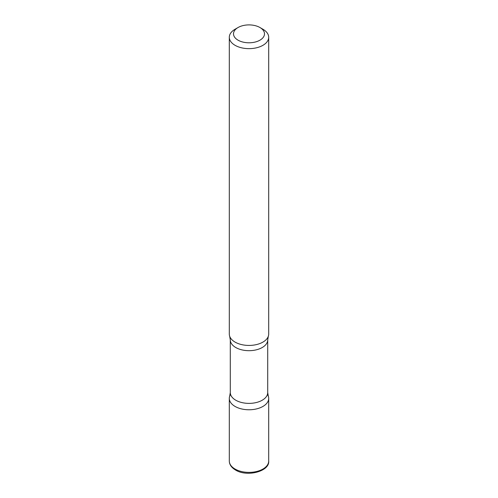<?xml version="1.0" encoding="UTF-8"?>
<svg xmlns="http://www.w3.org/2000/svg" width="498" height="498" viewBox="0 0 498 498"><rect width="100%" height="100%" fill="white"/><g stroke="black" fill="none" stroke-linecap="round" stroke-linejoin="round"><path stroke-width="0.75" d="M230.555 394.404A19.696 11.373 0 0 0 229.304 398.394A19.696 11.373 0 0 0 235.075 406.436A19.696 11.373 0 0 0 256.538 408.902A19.696 11.373 0 0 0 268.696 398.394A19.696 11.373 0 0 0 267.445 394.404M238.044 27.521L235.075 29.239A19.696 11.373 0 0 0 229.304 37.275L229.304 334.065A19.696 11.373 0 0 0 235.075 342.101A19.696 11.373 0 0 0 256.538 344.566A19.696 11.373 0 0 0 268.696 334.065L268.696 37.275A19.696 11.373 0 0 0 262.925 29.239L259.956 27.521A15.494 8.945 0 0 0 238.044 27.521A15.494 8.945 0 0 0 238.044 40.17A15.494 8.945 0 0 0 259.956 40.17A15.494 8.945 0 0 0 259.956 27.521L262.925 29.239M229.304 37.275A19.696 11.373 0 0 0 235.075 45.318A19.696 11.373 0 0 0 256.538 47.783A19.696 11.373 0 0 0 268.696 37.275M268.304 396.128A19.696 11.373 180 0 1 262.925 406.436A19.696 11.373 180 0 1 239.675 408.41A19.696 11.373 180 0 1 229.696 396.128L230.288 392.58A18.712 10.807 180 0 0 241.841 402.558A18.712 10.807 180 0 0 262.234 400.218A18.712 10.807 180 0 0 267.712 392.58L268.304 396.128M230.288 339.879A18.712 10.807 180 0 0 241.841 349.864A18.712 10.807 180 0 0 262.234 347.517A18.712 10.807 180 0 0 267.712 339.879L268.304 336.331A19.696 11.373 180 0 1 262.925 342.101A19.696 11.373 180 0 1 243.323 344.952A19.696 11.373 180 0 1 229.696 336.331L230.288 339.879L230.288 392.58M268.696 461.011C269.823 471.307 247.114 477.377 235.504 470.012C231.433 467.56 229.366 464.559 229.304 461.011A19.696 11.373 0 0 0 235.075 469.054A19.696 11.373 0 0 0 256.538 471.519A19.696 11.373 0 0 0 268.696 461.011L268.696 398.394M229.304 461.011L229.304 398.394M267.712 339.879L267.712 392.58"/></g></svg>
